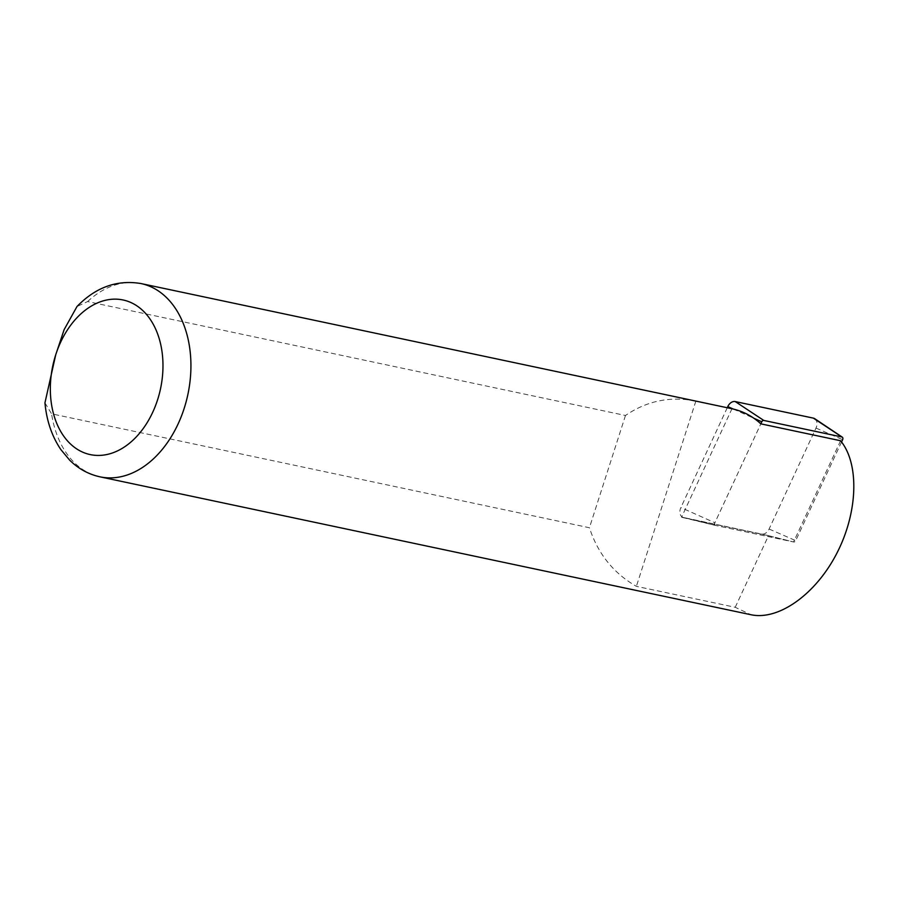 <?xml version="1.0" encoding="UTF-8"?>
<svg xmlns="http://www.w3.org/2000/svg" width="899" height="899" viewBox="0 0 899 899"><rect width="100%" height="100%" fill="white"/><g stroke="black" fill="none" stroke-linecap="round" stroke-linejoin="round"><path stroke-width="0.67" stroke-dasharray="4.5 3.37" d="M44.95 402.842L51.569 413.821L589.429 527.747C597.88 553.705 613.534 573.247 636.38 586.35L735.225 607.286L750.957 614.725M695.376 400.988C670.115 396.077 646.819 400.909 625.479 415.484L87.619 301.558L77.022 306.503M625.479 415.484L589.429 527.747M735.225 607.286L768.51 535.658L681.566 517.24L731.966 408.742M695.86 401.089L636.38 586.35M840.576 440.746L793.559 541.951L768.51 535.658M814.764 418.709A7.9 5.608 113.9 0 1 816 428.059L769.095 529.028A7.9 5.608 -66.1 0 1 761.644 534.062L683.521 517.509L715.582 525.443A2.124 1.506 -66.1 0 1 715.548 525.432A2.124 1.506 -66.1 0 1 714.874 522.757L760.824 423.845L713.806 525.061L681.566 517.24M713.806 525.061L793.559 541.951M841.554 441.971L795.716 540.636A2.124 1.506 -66.1 0 1 793.705 541.985L715.582 525.443M683.521 517.509A7.9 5.608 -66.1 0 1 683.386 517.476A7.9 5.608 -66.1 0 1 680.88 507.564L714.874 522.757M727.257 407.741L680.88 507.564M87.619 301.558A98.789 68.852 102 0 1 140.997 283.556M100.059 476.852A98.789 68.852 102 0 1 51.569 413.821M816 428.059L842.621 439.667M769.095 529.028L795.716 540.636M761.644 534.062L793.705 541.985M733.213 409.023L753.946 418.293M715.548 525.432L683.386 517.476"/><path stroke-width="1.35" d="M140.997 283.556C117.106 279.555 95.777 287.197 77.011 306.492L64.155 329.596L55.738 354.745L44.95 402.842C46.579 420.665 51.872 436.229 60.817 449.534L69.628 460.119C78.348 468.739 88.484 474.312 100.059 476.852L750.957 614.725C778.703 620.748 815.887 594.127 836.845 553.256C857.949 512.464 859.568 463.749 840.576 440.746L760.824 423.845C752.587 416.226 742.967 411.191 731.966 408.742L140.997 283.556A98.789 68.852 102 0 1 187.88 394.47A98.789 68.852 102 0 1 100.059 476.852M814.764 418.709A7.9 5.608 113.9 0 0 813.359 418.125L841.914 436.993A2.124 1.506 113.9 0 1 842.284 437.15L814.764 418.709M841.554 441.971L842.621 439.667A2.124 1.506 113.9 0 0 842.284 437.15M813.359 418.125L735.236 401.572A7.9 5.608 -66.1 0 0 727.785 406.595L727.257 407.741M753.946 418.293L761.779 421.788L760.824 423.845M761.779 421.788A2.124 1.506 -66.1 0 1 763.79 420.44L841.914 436.993M55.738 354.745A79.033 55.075 102 0 1 152.942 323.719A79.033 55.075 102 0 1 111.319 453.343A79.033 55.075 102 0 1 55.738 354.745M727.785 406.595L733.213 409.023M735.236 401.572L763.79 420.44"/></g></svg>
